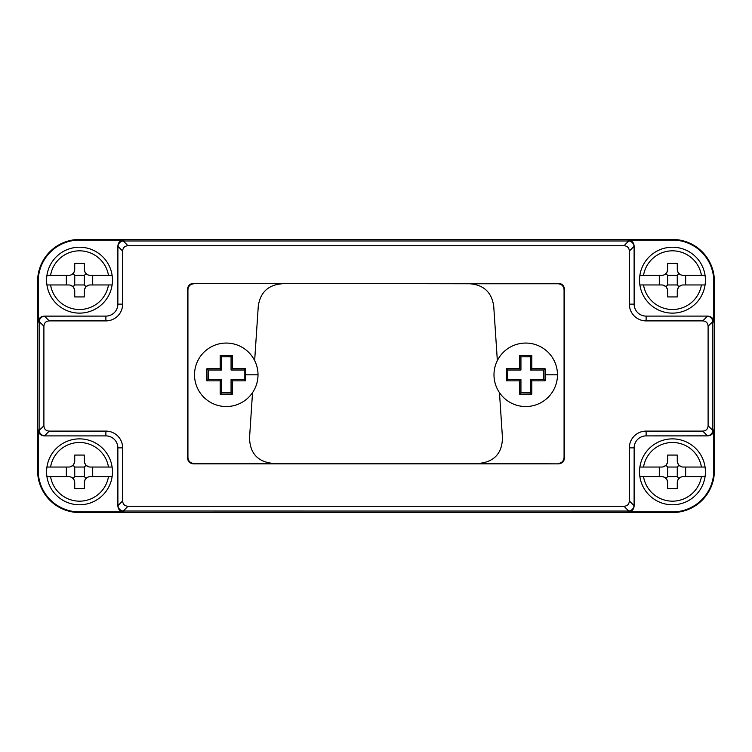 <?xml version="1.0" encoding="UTF-8"?>
<svg xmlns="http://www.w3.org/2000/svg" width="752" height="752" viewBox="0 0 752 752"><rect width="100%" height="100%" fill="white"/><g stroke="black" fill="none" stroke-linecap="round" stroke-linejoin="round"><path stroke-width="1.13" d="M499.469 392.619L502.468 437.908C502.073 453.465 494.102 461.982 478.563 463.448L273.437 463.448C257.936 462.019 249.965 453.503 249.532 437.908L252.531 392.619M193.499 283.344L558.501 283.344C562.139 283.683 564.141 285.675 564.489 289.332L564.489 457.874C564.15 461.521 562.158 463.514 558.501 463.862L193.499 463.862C189.861 463.523 187.859 461.531 187.511 457.874L187.511 289.332C187.85 285.685 189.842 283.692 193.499 283.344L469.831 283.767C483.733 284.867 491.705 292.321 493.726 306.13L497.345 360.603M193.922 283.767C190.275 284.096 188.282 286.098 187.934 289.746L187.934 457.46C188.273 461.098 190.265 463.1 193.922 463.448L273.437 463.448M558.501 463.862L478.563 463.448M558.078 463.448C561.725 463.11 563.718 461.117 564.066 457.46L564.066 289.746C563.727 286.108 561.735 284.115 558.078 283.767L469.831 283.767M254.655 360.603L258.274 306.13C260.295 292.331 268.267 284.867 282.169 283.767M714.4 470.63A41.924 41.924 0 0 1 672.476 512.554L79.524 512.554A41.924 41.924 0 0 1 37.6 470.63L37.6 281.37A41.924 41.924 0 0 1 79.524 239.446L672.476 239.446A41.924 41.924 0 0 1 714.4 281.37L714.4 470.63L713.77 470.63A41.294 41.294 0 0 1 672.476 511.933L628.155 511.933L628.155 511.05L628.728 511.022C631.765 510.542 633.551 508.766 634.105 505.701L634.143 447.872L634.143 505.062M624 506.256C627.337 506.04 629.123 504.254 629.349 500.907L629.349 447.872A16.77 16.77 0 0 1 646.118 431.103L702.744 431.103C706.081 430.887 707.867 429.101 708.102 425.754L708.102 326.246C707.886 322.909 706.1 321.132 702.744 320.897L646.118 320.897A16.77 16.77 0 0 1 629.349 304.128L629.349 251.093C629.133 247.756 627.347 245.97 624 245.744L128 245.744C124.663 245.96 122.877 247.746 122.651 251.093L122.651 304.128A16.77 16.77 0 0 1 105.882 320.897L49.256 320.897C45.919 321.113 44.133 322.899 43.898 326.246L43.898 425.754C44.114 429.091 45.9 430.868 49.256 431.103L105.882 431.103A16.77 16.77 0 0 1 122.651 447.872L122.651 500.907C122.867 504.244 124.653 506.03 128 506.256L624 506.256L628.728 511.022M105.882 431.103L105.882 435.897L44.218 435.897L105.882 435.897A11.976 11.976 0 0 1 117.857 447.872L117.895 505.701C118.468 508.784 120.264 510.561 123.272 511.022L628.155 511.05M123.845 511.05L123.845 511.933L79.524 511.933A41.294 41.294 0 0 1 38.23 470.63L38.23 429.909L39.132 430.473C39.621 433.509 41.398 435.305 44.453 435.859L45.092 435.897M634.143 505.936C633.804 509.583 631.812 511.586 628.155 511.933M634.143 246.938L634.143 304.128L634.105 246.299C633.532 243.216 631.736 241.439 628.728 240.978L123.272 240.978C120.235 241.458 118.449 243.234 117.895 246.299L117.857 304.128A11.976 11.976 0 0 1 105.882 316.103L44.453 316.141C41.369 316.714 39.593 318.51 39.132 321.527L39.104 429.909M45.092 316.103L105.882 316.103L105.882 320.897M39.104 322.091L38.23 322.091C38.559 318.453 40.561 316.451 44.218 316.103M122.651 304.128L117.857 304.128L117.857 246.938M117.857 246.064C118.196 242.417 120.188 240.414 123.845 240.067L123.845 240.95M628.155 240.95L628.155 240.067C631.793 240.405 633.795 242.398 634.143 246.064M646.118 320.897L646.118 316.103L707.782 316.103L646.118 316.103A11.976 11.976 0 0 1 634.143 304.128L629.349 304.128M629.349 447.872L634.143 447.872A11.976 11.976 0 0 1 646.118 435.897L707.547 435.859C710.631 435.286 712.407 433.49 712.868 430.473L712.868 321.527C712.379 318.491 710.602 316.695 707.547 316.141L706.908 316.103M707.782 316.103C711.43 316.442 713.422 318.434 713.77 322.091L712.896 322.091M706.908 435.897L646.118 435.897L646.118 431.103M712.896 429.909L713.77 429.909C713.441 433.547 711.439 435.549 707.782 435.897M628.155 240.067L672.476 240.067A41.294 41.294 0 0 1 713.77 281.37L713.77 322.091M713.77 429.909L713.77 470.63M38.23 322.091L38.23 281.37A41.294 41.294 0 0 1 79.524 240.067L123.845 240.067M44.218 435.897C40.57 435.558 38.578 433.566 38.23 429.909M123.845 511.933C120.207 511.595 118.205 509.602 117.857 505.936L117.857 447.872L122.651 447.872M117.857 505.062L117.857 505.936M543.837 379.591L530.527 379.591L530.527 392.911L520.939 392.77L530.527 392.77L530.527 379.591L543.837 379.591L545.097 380.85L545.097 374.806L557.476 374.806A31.744 31.744 0 0 0 525.733 343.062A31.744 31.744 0 0 0 493.989 374.806A31.744 31.744 0 0 1 525.733 343.062A31.744 31.744 0 0 1 557.476 374.806A31.744 31.744 0 0 1 525.733 406.55A31.744 31.744 0 0 1 493.989 374.806M530.527 379.591L531.786 380.85L531.786 394.17L519.679 394.17L519.679 380.85L506.369 380.85L507.628 379.591L520.939 379.591L520.939 392.911L519.679 394.17M530.527 392.911L531.786 394.17M520.939 392.911L520.939 379.591L519.679 380.85M507.628 379.591L507.769 370.012L520.939 370.012L507.769 370.012L507.769 379.591L520.939 379.591M530.527 370.012L530.527 356.692L520.939 356.833L530.527 356.833L530.527 370.012L531.786 368.753L545.097 368.753L543.837 370.012L530.527 370.012L543.837 370.012M530.527 356.692L531.786 355.442L531.786 368.753M520.939 356.833L519.679 355.442L531.786 355.442M520.939 356.692L520.939 370.012L519.679 368.753L519.679 355.442M507.628 370.012L506.369 368.753L519.679 368.753M506.369 368.753L506.369 380.85M543.705 379.591L543.705 370.012L543.705 379.591M545.097 374.806L545.097 368.753M545.097 380.85L531.786 380.85M244.372 379.591L231.061 379.591L231.061 392.911L221.473 392.77L231.061 392.77L231.061 379.591L244.372 379.591L245.631 380.85L245.631 374.806L258.011 374.806A31.744 31.744 0 0 0 226.267 343.062A31.744 31.744 0 0 0 194.524 374.806A31.744 31.744 0 0 1 226.267 343.062A31.744 31.744 0 0 1 258.011 374.806A31.744 31.744 0 0 1 226.267 406.55A31.744 31.744 0 0 1 194.524 374.806M231.061 379.591L232.321 380.85L232.321 394.17L220.214 394.17L220.214 380.85L206.903 380.85L208.163 379.591L221.473 379.591L221.473 392.911L220.214 394.17M231.061 392.911L232.321 394.17M221.473 392.911L221.473 379.591L220.214 380.85M208.163 379.591L208.295 370.012L221.473 370.012L208.295 370.012L208.295 379.591L221.473 379.591M231.061 370.012L231.061 356.692L221.473 356.833L231.061 356.833L231.061 370.012L232.321 368.753L245.631 368.753L244.372 370.012L231.061 370.012L244.372 370.012M231.061 356.692L232.321 355.442L232.321 368.753M221.473 356.833L220.214 355.442L232.321 355.442M221.473 356.692L221.473 370.012L220.214 368.753L220.214 355.442M208.163 370.012L206.903 368.753L220.214 368.753M206.903 368.753L206.903 380.85M244.231 379.591L244.231 370.012L244.231 379.591M245.631 374.806L245.631 368.753M245.631 380.85L232.321 380.85M46.934 467.039A32.938 32.938 0 0 0 46.934 476.618L68.742 476.618A5.988 5.988 0 0 1 74.73 482.615L74.73 488.603L84.318 488.603L84.318 482.615A5.988 5.988 0 0 1 90.306 476.618L112.114 476.618A32.938 32.938 0 0 0 112.114 467.039L108.476 467.039A29.347 29.347 0 0 0 50.572 467.039L46.934 467.039A32.938 32.938 0 0 1 112.114 467.039L90.306 467.039A5.988 5.988 0 0 1 84.318 461.051L84.318 455.063L74.73 455.063L74.73 461.051A5.988 5.988 0 0 1 68.742 467.039L46.934 467.039M66.345 476.618L66.345 467.039M74.429 462.931L72.982 465.281L70.66 466.729M88.426 466.738L86.076 465.281L84.628 462.969M72.982 465.281L74.73 467.039L84.318 467.039L84.318 476.618L74.73 476.618L74.73 467.039M86.076 465.281L84.318 467.039M70.622 476.928L72.982 478.375L74.73 476.618M84.619 480.725L86.076 478.375L84.318 476.618M86.076 478.375L88.388 476.937M92.703 467.039L92.703 476.618M72.982 478.375L74.42 480.697M46.934 476.618L50.572 476.618A29.347 29.347 0 0 0 108.476 476.618L112.114 476.618A32.938 32.938 0 0 1 46.934 476.618M639.886 467.039A32.938 32.938 0 0 0 639.886 476.618L661.694 476.618A5.988 5.988 0 0 1 667.682 482.615L667.682 488.603L677.27 488.603L677.27 482.615A5.988 5.988 0 0 1 683.258 476.618L705.066 476.618A32.938 32.938 0 0 0 705.066 467.039L701.428 467.039A29.347 29.347 0 0 0 643.524 467.039L639.886 467.039A32.938 32.938 0 0 1 705.066 467.039L683.258 467.039A5.988 5.988 0 0 1 677.27 461.051L677.27 455.063L667.682 455.063L667.682 461.051A5.988 5.988 0 0 1 661.694 467.039L639.886 467.039M659.297 476.618L659.297 467.039M667.381 462.931L665.924 465.281L663.612 466.729M681.378 466.738L679.018 465.281L677.58 462.969M665.924 465.281L667.682 467.039L677.27 467.039L677.27 476.618L667.682 476.618L667.682 467.039M679.018 465.281L677.27 467.039M663.574 476.928L665.924 478.375L667.682 476.618M677.571 480.725L679.018 478.375L677.27 476.618M679.018 478.375L681.34 476.937M685.655 467.039L685.655 476.618M665.924 478.375L667.372 480.697M639.886 476.618L643.524 476.618A29.347 29.347 0 0 0 701.428 476.618L705.066 476.618A32.938 32.938 0 0 1 639.886 476.618M639.886 275.382A32.938 32.938 0 0 0 639.886 284.961L661.694 284.961A5.988 5.988 0 0 1 667.682 290.949L667.682 296.937L677.27 296.937L677.27 290.949A5.988 5.988 0 0 1 683.258 284.961L705.066 284.961A32.938 32.938 0 0 0 705.066 275.382L701.428 275.382A29.347 29.347 0 0 0 643.524 275.382L639.886 275.382A32.938 32.938 0 0 1 705.066 275.382L683.258 275.382A5.988 5.988 0 0 1 677.27 269.385L677.27 263.397L667.682 263.397L667.682 269.385A5.988 5.988 0 0 1 661.694 275.382L639.886 275.382M659.297 284.961L659.297 275.382M667.381 271.275L665.924 273.625L663.612 275.063M681.378 275.072L679.018 273.625L677.58 271.303M665.924 273.625L667.682 275.382L677.27 275.382L677.27 284.961L667.682 284.961L667.682 275.382M679.018 273.625L677.27 275.382M663.574 285.262L665.924 286.719L667.682 284.961M677.571 289.069L679.018 286.719L677.27 284.961M679.018 286.719L681.34 285.271M685.655 275.382L685.655 284.961M665.924 286.719L667.372 289.031M639.886 284.961L643.524 284.961A29.347 29.347 0 0 0 701.428 284.961L705.066 284.961A32.938 32.938 0 0 1 639.886 284.961M46.934 275.382A32.938 32.938 0 0 0 46.934 284.961L68.742 284.961A5.988 5.988 0 0 1 74.73 290.949L74.73 296.937L84.318 296.937L84.318 290.949A5.988 5.988 0 0 1 90.306 284.961L112.114 284.961A32.938 32.938 0 0 0 112.114 275.382L108.476 275.382A29.347 29.347 0 0 0 50.572 275.382L46.934 275.382A32.938 32.938 0 0 1 112.114 275.382L90.306 275.382A5.988 5.988 0 0 1 84.318 269.385L84.318 263.397L74.73 263.397L74.73 269.385A5.988 5.988 0 0 1 68.742 275.382L46.934 275.382M66.345 284.961L66.345 275.382M74.429 271.275L72.982 273.625L70.66 275.063M88.426 275.072L86.076 273.625L84.628 271.303M72.982 273.625L74.73 275.382L84.318 275.382L84.318 284.961L74.73 284.961L74.73 275.382M86.076 273.625L84.318 275.382M70.622 285.262L72.982 286.719L74.73 284.961M84.619 289.069L86.076 286.719L84.318 284.961M86.076 286.719L88.388 285.271M92.703 275.382L92.703 284.961M72.982 286.719L74.42 289.031M46.934 284.961L50.572 284.961A29.347 29.347 0 0 0 108.476 284.961L112.114 284.961A32.938 32.938 0 0 1 46.934 284.961M672.476 511.933L672.476 512.554M629.349 500.907L634.105 505.701M122.651 500.907L117.895 505.701M128 506.256L123.272 511.022M79.524 511.933L79.524 512.554M43.898 425.754L39.132 430.473M43.898 326.246L39.132 321.527M49.256 320.897L44.453 316.141M128 245.744L123.272 240.978M122.651 251.093L117.895 246.299M624 245.744L628.728 240.978M629.349 251.093L634.105 246.299M702.744 320.897L707.547 316.141M708.102 326.246L712.868 321.527M708.102 425.754L712.868 430.473M702.744 431.103L707.547 435.859M713.77 281.37L714.4 281.37M672.476 240.067L672.476 239.446M79.524 240.067L79.524 239.446M38.23 281.37L37.6 281.37M38.23 470.63L37.6 470.63M49.256 431.103L44.453 435.859"/></g></svg>
